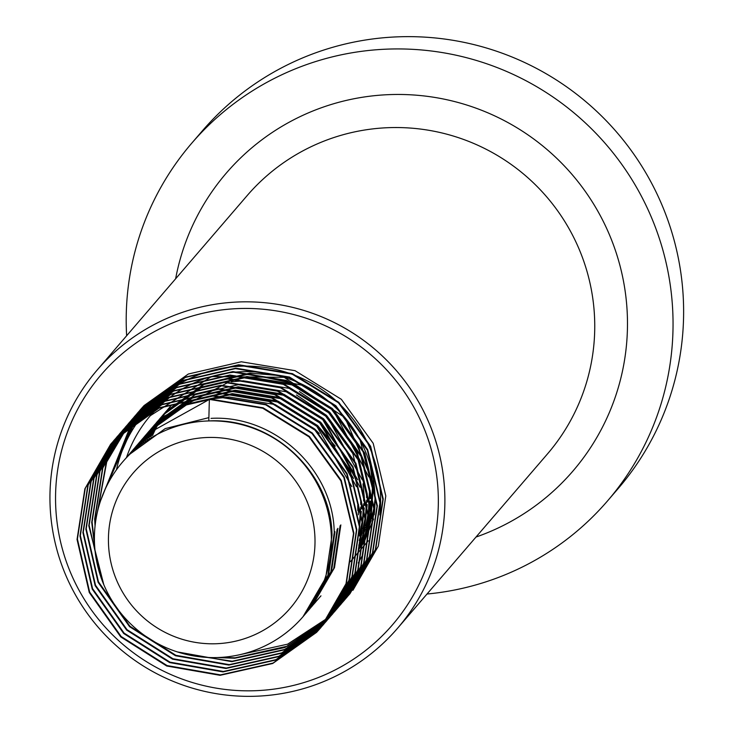 <?xml version="1.0" encoding="UTF-8"?>
<svg xmlns="http://www.w3.org/2000/svg" width="733" height="733" viewBox="0 0 733 733"><rect width="100%" height="100%" fill="white"/><g stroke="black" fill="none" stroke-linecap="round" stroke-linejoin="round"><path stroke-width="1.1" d="M427.009 594.023A274.243 272.319 -139.3 0 0 607.575 500.868L618.139 488.581A274.243 272.319 -139.3 0 0 681.589 278.384A274.243 272.319 -139.3 0 0 488.975 48.772A274.243 272.319 -139.3 0 0 202.253 130.978L191.679 143.274A274.243 272.319 -139.3 0 0 126.644 335.76M607.575 500.868A274.243 272.319 -139.3 0 0 671.016 290.68A274.243 272.319 -139.3 0 0 478.411 61.068A274.243 272.319 -139.3 0 0 191.679 143.274M436.923 477.659A191.973 190.626 -139.3 0 0 223.629 309.702A191.973 190.626 -139.3 0 0 56.972 521.612A191.973 190.626 -139.3 0 0 270.266 689.57A191.973 190.626 -139.3 0 0 436.923 477.659M443.419 476.423A198.066 196.673 -139.3 0 0 304.314 310.59A198.066 196.673 -139.3 0 0 97.232 369.954A198.066 196.673 -139.3 0 0 51.411 521.768A198.066 196.673 -139.3 0 0 190.516 687.591A198.066 196.673 -139.3 0 0 397.598 628.227A198.066 196.673 -139.3 0 0 443.419 476.423M150.577 436.712L151.319 435.118M151.566 434.596L152.336 433.029M152.592 432.507L153.38 430.958M153.655 430.445L154.471 428.924M154.745 428.42L155.588 426.918M155.872 426.423L156.743 424.938M157.036 424.453L157.934 422.996M158.236 422.51L159.153 421.072M159.464 420.595L160.408 419.184M160.729 418.717L161.7 417.324M162.03 416.866L163.019 415.492M163.358 415.034L164.375 413.687M164.723 413.238L165.768 411.909M166.116 411.47L167.188 410.159M167.545 409.729L168.636 408.437M152.565 435.448L153.27 433.835M153.518 433.304L154.251 431.71M154.507 431.178L155.268 429.611M155.524 429.089L156.321 427.55M156.587 427.037L157.403 425.506M157.687 425.003L158.53 423.5M158.814 423.005L159.684 421.53M159.977 421.035L160.866 419.578M161.168 419.093L162.094 417.663M162.405 417.187L163.349 415.767M163.67 415.299L164.641 413.907M164.962 413.449L165.96 412.074M166.29 411.625L167.316 410.269M167.655 409.82L168.7 408.492M169.048 408.052L170.12 406.742M170.477 406.311L171.577 405.019M151.071 436.401L151.804 434.797M152.052 434.266L152.812 432.69M153.069 432.177L153.848 430.619M154.113 430.106L154.929 428.576M155.204 428.072L156.037 426.56M156.321 426.065L157.183 424.581M157.476 424.086L158.365 422.62M158.667 422.144L159.583 420.696M159.895 420.22L160.829 418.8M161.15 418.332L162.112 416.93M162.433 416.472L163.422 415.089M163.761 414.64L164.769 413.284M165.108 412.835L166.153 411.497M166.501 411.057L167.564 409.738M167.921 409.307L169.002 408.006M375.003 499.365L374.251 505.862M373.967 507.74L371.576 519.074M371.2 520.476L365.135 537.243M364.722 538.141L361.855 543.913M361.451 544.674L358.639 549.585M374.865 505.825L365.043 538.169M364.631 539.03L361.781 544.564M361.378 545.288L358.584 550.016M148.634 438.013L149.395 436.437M149.651 435.924L150.448 434.376M150.714 433.863L151.529 432.342M151.813 431.838L152.656 430.335M152.94 429.84L153.811 428.356M154.104 427.87L155.002 426.404M155.304 425.928L156.221 424.489M156.532 424.013L157.476 422.602M157.797 422.135L158.768 420.742M159.088 420.275L160.087 418.9M160.426 418.451L161.443 417.095M161.782 416.656L162.827 415.318M163.184 414.878L164.247 413.577M163.56 414.466L165.704 411.845M149.111 437.683L149.871 436.108M150.128 435.585L150.916 434.037M151.181 433.524L151.997 431.994M152.272 431.49L153.105 429.978M153.389 429.483L154.251 427.99M154.544 427.504L155.433 426.038M155.735 425.552L156.642 424.114M156.954 423.637L157.897 422.217M158.209 421.75L159.171 420.348M159.501 419.881L160.49 418.506M160.82 418.048L161.837 416.692M162.176 416.243L163.212 414.905M164.98 412.716L166.07 411.424M360.187 440.304L372.41 488.178L371.319 509.279M371.035 511.158L365.483 532.579M365.071 533.688L362.194 540.652M361.781 541.559L358.51 548.092M370.22 465.446L373.143 487.326L371.466 512.11M371.145 513.842L365.401 533.908M364.988 534.953L362.111 541.586M361.699 542.447L358.437 548.705M146.719 439.333L147.507 437.793M147.782 437.28L148.597 435.75M148.872 435.246L149.715 433.744M149.999 433.249L150.87 431.774M151.163 431.279L152.061 429.822M152.363 429.336L153.289 427.907M153.591 427.431L154.544 426.01M154.855 425.543L155.827 424.15M156.156 423.692L157.155 422.318M157.485 421.869L158.502 420.513M158.85 420.064L159.895 418.735M160.243 418.296L161.315 416.985M160.628 417.883L166.272 411.369L203.985 384.449L249.174 373.977L305.368 385.979M147.196 439.003L147.974 437.445M148.249 436.932L149.056 435.402M149.33 434.898L150.164 433.395M150.448 432.891L151.319 431.407M151.603 430.922L152.491 429.456M152.794 428.97L153.71 427.531M154.022 427.055L154.956 425.635M155.277 425.158L156.239 423.766M156.56 423.298L157.549 421.924M157.888 421.466L158.896 420.11M159.235 419.661L160.28 418.323M162.048 416.133L163.129 414.841M163.505 414.411L167.005 410.517L204.718 383.597L249.907 373.124L277.221 375.397M157.687 421.301L163.331 414.786L201.044 387.867L246.233 377.394L292.046 384.935L331.536 409.316L358.712 446.782L369.478 491.596L368.378 512.688M368.094 514.566L365.703 525.9M365.327 527.302L362.542 535.997M362.139 537.097L358.849 544.967M370.211 490.744L370.247 498.66M370.147 501.115L365.675 527.815M365.281 529.125L362.459 537.316M362.047 538.37L358.758 545.856M144.841 440.689L145.656 439.168M145.94 438.664L146.783 437.161M147.067 436.666L147.938 435.182M148.231 434.696L149.129 433.24M149.431 432.754L150.347 431.316M150.659 430.848L151.603 429.428M151.923 428.961L152.895 427.568M153.224 427.11L154.214 425.736M154.553 425.277L155.57 423.931M155.909 423.482L156.954 422.153M157.311 421.713L158.374 420.403M145.308 440.35L146.124 438.82M146.398 438.316L147.232 436.804M147.516 436.309L148.378 434.825M148.671 434.33L149.559 432.864M149.862 432.388L150.769 430.94M151.08 430.463L152.024 429.043M152.336 428.576L153.298 427.174M153.628 426.716L154.617 425.332M154.947 424.883L155.964 423.527M156.303 423.078L157.338 421.741M159.107 419.551L160.197 418.259M159.831 418.68L164.064 413.925L201.777 387.006L246.966 376.542L292.779 384.083L332.269 408.464L368.864 477M231.289 381.801L243.301 380.812L289.104 388.353L328.595 412.725L355.771 450.19L366.537 495.013L366.61 497.615M366.619 500.337L365.446 516.105M365.162 517.984L362.771 529.318M362.386 530.719L359.197 540.514M299.376 391.541L329.328 411.873L356.513 449.338L367.27 494.152L367.306 502.078M367.215 504.533L365.593 518.937M365.272 520.677L362.734 531.223M362.349 532.543L359.527 540.734M142.999 442.081L143.842 440.579M144.135 440.084L144.997 438.6M145.299 438.114L146.188 436.657M146.49 436.172L147.415 434.733M147.727 434.257L148.671 432.846M148.991 432.378L149.953 430.986M150.283 430.518L151.282 429.153M151.612 428.695L152.629 427.339M152.977 426.899L154.022 425.571M153.371 426.487L155.442 423.821M154.755 424.709L160.399 418.195L228.549 382.195M143.457 441.733L144.3 440.221M144.575 439.727L145.446 438.242M145.739 437.748L146.627 436.282M146.921 435.796L147.837 434.357M148.148 433.881L149.083 432.461M149.404 431.994L150.366 430.592M150.686 430.124L151.676 428.75M152.015 428.292L153.023 426.936M156.175 422.959L157.256 421.667M152.867 426.798L157.458 421.612L195.17 394.693L240.36 384.22L286.172 391.77L325.663 416.142L352.839 453.608L363.605 498.422L363.669 501.024M363.687 503.754L362.505 519.523M362.221 521.401L359.454 534.137M362.991 483.835L364.338 497.57L364.374 505.486M364.274 507.951L362.652 522.354M362.34 524.086L359.408 535.96M141.194 443.492L142.065 442.017M142.358 441.523L143.256 440.066M143.558 439.589L144.474 438.151M144.786 437.674L145.73 436.263M146.05 435.787L147.021 434.394M147.351 433.936L148.341 432.562M148.68 432.113L149.697 430.757M150.036 430.308L151.08 428.979M151.438 428.539L152.501 427.229M141.643 443.135L142.504 441.651M142.798 441.165L143.686 439.699M143.989 439.214L144.905 437.775M145.207 437.299L146.151 435.878M146.463 435.402L147.434 434.009M147.754 433.542L148.744 432.168M149.074 431.71L150.091 430.353M150.43 429.904L151.465 428.567M151.813 428.127L152.876 426.817M153.234 426.377L154.324 425.085M296.444 394.959L326.396 415.29L362.294 479.84M360.663 501.839L360.737 504.441M360.746 507.172L359.289 524.819M361.396 500.987L361.433 508.904M361.342 511.368L359.399 527.503M139.426 444.94L140.315 443.483M140.617 442.998L141.542 441.559M141.854 441.092L142.798 439.672M143.118 439.204L144.08 437.812M144.41 437.354L145.409 435.979M145.739 435.521L146.765 434.174M147.104 433.725L148.148 432.397M148.497 431.957L149.569 430.647M148.881 431.545L154.526 425.03L192.238 398.111L237.428 387.638L283.24 395.179L322.722 419.56L357.713 479.803M139.866 444.574L140.754 443.117M141.048 442.631L141.964 441.184M142.275 440.707L143.21 439.287M143.531 438.82L144.493 437.418M144.822 436.96L145.803 435.576M146.142 435.127L147.15 433.771M147.498 433.322L148.533 431.984M150.302 429.795L151.383 428.503M151.758 428.072L155.259 424.169L192.971 397.249L238.161 386.786L283.973 394.327L323.455 418.708L360.059 487.243M357.731 505.257L357.814 510.589M358.464 504.396L358.4 514.777M137.685 446.415L138.601 444.977M138.913 444.5L139.856 443.089M140.177 442.622L141.148 441.229M141.478 440.762L142.468 439.397M142.807 438.939L143.824 437.592M144.172 437.143L145.207 435.814M145.565 435.375L146.627 434.064M146.994 433.624L151.584 428.439L189.297 401.519L234.487 391.055L280.299 398.596L319.79 422.978L353.581 478.512M138.116 446.04L139.032 444.601M139.334 444.125L140.278 442.705M140.589 442.237L141.561 440.835M141.881 440.377L142.871 438.994M143.201 438.536L144.218 437.18M144.557 436.731L145.592 435.402M145.949 434.953L147.003 433.643M147.37 433.203L148.451 431.911M148.817 431.48L152.327 427.586L190.039 400.667L235.22 390.203L281.032 397.744L320.523 422.116L356.421 486.675M135.981 447.918L136.924 446.507M137.245 446.031L138.216 444.638M138.537 444.18L139.536 442.805M139.866 442.356L140.892 441M141.231 440.551L142.275 439.223M142.623 438.783L143.695 437.473M144.053 437.042L148.652 431.856L186.365 404.937L231.555 394.464L277.367 402.014L316.848 426.386L351.84 486.63M136.402 447.542L137.337 446.122M137.657 445.646L138.619 444.253M138.949 443.786L139.939 442.411M140.269 441.953L141.277 440.597M141.625 440.148L142.66 438.81M143.008 438.371L144.071 437.06M144.428 436.621L145.519 435.329M145.143 435.75L149.385 431.004L187.098 404.085L232.288 393.612L278.1 401.162L317.581 425.534L335.265 446.15M134.304 449.448L135.275 448.055M135.605 447.597L136.595 446.223M136.934 445.765L137.951 444.418M138.299 443.969L139.343 442.64M139.691 442.201L140.754 440.89M141.121 440.46L146.453 434.412L209.565 399.32M134.725 449.063L135.687 447.661M136.008 447.203L136.998 445.829M137.328 445.371L138.345 444.015M138.684 443.566L139.728 442.228M140.076 441.788L141.139 440.469M141.496 440.038L142.578 438.746M212.011 398.853L229.356 397.029L275.159 404.57L314.649 428.952L319.267 433.478M320.962 595.837L319.854 597.111M319.478 597.532L318.342 598.779M317.957 599.191L316.803 600.428M316.409 600.831L315.227 602.04M314.824 602.434L313.614 603.625M313.202 604.019L311.974 605.183M132.664 451.006L133.663 449.641M134.002 449.182L135.019 447.836M135.358 447.387L136.402 446.058M136.759 445.618L137.822 444.308M138.18 443.868L140.012 441.733M133.076 450.621L134.066 449.237M134.396 448.779L135.413 447.423M135.752 446.974L136.787 445.646M137.135 445.197L138.198 443.886M138.555 443.456L139.646 442.155M318.021 599.255L316.913 600.519M316.546 600.941L315.41 602.196M315.025 602.608L313.861 603.836M313.477 604.249L312.285 605.449M311.892 605.852L310.682 607.043M318.397 598.824L317.279 600.089M316.903 600.51L315.758 601.756M315.373 602.169L314.21 603.387M313.816 603.8L312.625 605M312.221 605.394L311.003 606.576M131.06 452.6L132.077 451.244M132.426 450.804L133.47 449.466M133.818 449.027L134.89 447.716M135.248 447.286L137.071 445.142M131.464 452.197L132.471 450.841M132.81 450.392L133.855 449.054M134.203 448.614L135.266 447.304M135.623 446.864L136.704 445.572M315.822 601.811L313.981 603.937M313.605 604.359L312.469 605.614M312.084 606.026L310.929 607.254M310.535 607.657L309.353 608.866M315.456 602.242L314.338 603.506M313.962 603.928L312.826 605.174M312.441 605.577L311.268 606.805M310.874 607.208L309.683 608.417M129.484 454.213L130.529 452.884M130.886 452.444L131.949 451.134M131.262 452.032L134.139 448.559M129.878 453.809L130.914 452.472M132.682 450.282L133.773 448.99M340.112 525.744L333.753 568.533L311.049 607.355M310.673 607.776L309.537 609.022M309.152 609.435L307.988 610.671M340.845 524.892L334.486 567.681L312.157 606.081M312.524 605.65L311.406 606.924M311.03 607.336L309.885 608.582M309.5 608.995L308.336 610.222M127.945 455.862L129.017 454.552M128.33 455.45L131.198 451.977M129.75 453.7L130.831 452.398M337.18 529.153L330.821 571.942L309.216 609.499L306.953 612M307.732 611.185L306.596 612.44M337.913 528.301L331.554 571.089L309.949 608.647M309.583 609.068L308.465 610.332M126.442 457.529L128.266 455.385M126.809 457.108L127.899 455.816M211.003 418.369C274.426 414.686 333.469 469.624 334.239 532.57L327.88 575.359L305.175 614.181M334.972 531.718L328.622 574.507L306.284 612.907M306.651 612.486L305.533 613.75M122.778 461.772A118.838 118.004 40.7 0 1 208.795 420.934A118.838 118.004 40.7 0 1 331.307 535.988A118.838 118.004 40.7 0 1 302.995 616.728A118.838 118.004 40.7 0 1 173.813 650.712A118.838 118.004 40.7 0 1 94.475 542.512A118.838 118.004 40.7 0 1 122.778 461.772L128.834 454.909L165.182 428.613L208.832 417.645M108.484 543.455A103.6 102.877 40.7 0 1 208.145 437.464A103.6 102.877 40.7 0 1 314.952 537.775A103.6 102.877 40.7 0 1 215.282 643.766A103.6 102.877 40.7 0 1 108.484 543.455M184.45 653.946L232.187 661.23L284.816 649.411L328.668 618.285L332.745 613.759L358.125 569.66L365.611 519.413L353.013 466.784L321.146 422.785L274.848 394.143L221.119 385.256L168.123 397.497L123.895 429.052L119.791 433.624L94.062 478.136L86.228 528.777L98.46 581.837L129.952 626.257L175.893 655.329L229.246 664.648L281.875 652.828L325.736 621.703L329.804 617.177L355.184 573.069L362.67 522.831L350.081 470.201L318.214 426.203L271.906 397.561L218.177 388.664L165.191 400.914L120.963 432.47L116.849 437.042L91.121 481.544L83.287 532.195L95.519 585.246L127.02 629.674L172.951 658.747L226.314 668.056L278.943 656.237L322.795 625.112L326.872 620.585L352.252 576.486L359.738 526.239L347.14 473.619L315.282 429.611L268.974 400.969L215.245 392.082L162.25 404.332L118.022 435.888L113.917 440.451L88.189 484.962L80.355 535.603L92.587 588.663L124.079 633.092L170.019 662.156L223.382 671.474L276.002 659.654L319.863 628.529L323.931 624.003L349.311 579.904L356.806 529.657L344.208 477.027L312.34 433.029L266.033 404.387L212.313 395.499L159.318 407.75L115.09 439.296L110.976 443.868L85.248 488.38L77.414 539.021L89.646 592.081L121.147 636.501L167.078 665.573L220.441 674.891L273.07 663.072L316.931 631.947L320.999 627.421L346.379 583.321L353.865 533.074L341.266 480.445L309.408 436.447L263.101 407.805L209.372 398.917L208.795 420.934C272.218 417.251 331.27 472.189 332.04 535.136L325.681 577.925L302.995 616.728M373.573 519.01L364.796 540.505M364.383 541.256L361.58 546.167M101.209 577.998L89.16 525.359L96.994 474.718L122.723 430.207L126.836 425.635L171.055 394.088L224.051 381.838L277.78 390.726L324.087 419.368L355.945 463.375L368.543 515.995L361.057 566.242L335.677 610.342L332.681 613.713M103.756 584.586L88.794 525.79L96.628 475.14L122.356 430.637L126.47 426.065L170.688 394.51L223.684 382.269L277.413 391.156L323.72 419.798L355.578 463.797L368.177 516.426L360.691 566.673L335.311 610.772L331.142 615.354M330.95 615.564L287.299 646.194L235.119 657.813L220.679 657.409M94.53 543.932L92.101 521.951L99.926 471.301L125.664 426.798L129.768 422.226L173.996 390.671L226.992 378.42L280.721 387.317L327.019 415.959L358.886 459.957L371.484 512.587L363.999 562.825L337.134 608.628M94.722 547.13L91.726 522.372L99.56 471.731L125.297 427.22L129.402 422.648L173.629 391.101L226.625 378.851L280.345 387.739L326.652 416.381L358.519 460.379L371.118 513.008L363.632 563.256L338.243 607.355L334.083 611.945M333.891 612.147L330.922 615.161M95.299 523.875L95.033 518.533L102.867 467.892L128.596 423.381L132.71 418.809L176.928 387.253L229.924 375.012L283.653 383.9L329.96 412.542L361.818 456.54L374.416 509.169L366.931 559.416L340.066 605.211M95.061 525.964L94.667 518.964L102.501 468.314L128.229 423.811L132.343 419.239L176.561 387.684L229.557 375.433L283.286 384.33L329.593 412.972L361.451 456.971L374.05 509.6L366.564 559.838L341.184 603.946L337.015 608.527M336.823 608.729L335.448 610.149M335.256 610.351L333.652 611.945M97.901 509.884L106.725 461.927L131.537 419.963L135.642 415.391L179.869 383.845L232.865 371.594L286.585 380.482L332.892 409.124L364.759 453.122L377.358 505.752L369.863 555.999L344.483 600.098L341.496 603.47M97.535 511.414L106.166 462.889L131.17 420.394L135.275 415.822L179.503 384.266L232.498 372.025L286.218 380.913L332.525 409.555L364.393 453.553L376.991 506.182L369.496 556.429L344.116 600.529L339.956 605.11M339.764 605.321L338.389 606.732M134.286 416.765L138.583 411.983L182.801 380.427L235.797 368.177L289.526 377.074L335.833 405.716L367.691 449.714L380.29 502.343L372.804 552.581L345.939 598.385M100.659 500.52L134.102 416.976L138.207 412.404L182.435 380.858L235.43 368.607L289.159 377.495L335.467 406.137L367.325 450.135L379.923 502.765L372.437 553.012L347.057 597.111L342.888 601.701M137.218 413.348L141.515 408.565L185.742 377.009L238.738 364.768L292.458 373.656L338.765 402.298L370.632 446.296L383.231 498.926L375.736 549.173L348.881 594.967M103.958 491.916L137.034 413.559L141.148 408.996L185.376 377.44L238.372 365.19L292.091 374.087L338.399 402.719L370.266 446.727L382.864 499.356L375.369 549.594L349.989 593.693L347.369 596.635M348.505 595.388L345.829 598.284M140.159 409.939L144.08 405.578L188.308 374.022L241.304 361.781L295.033 370.669L341.34 399.311L373.198 443.309L385.796 495.939L378.31 546.186L352.93 590.285M209.006 399.338L262.735 408.226L309.042 436.868L340.9 480.875L353.498 533.496L346.013 583.743L320.633 627.842L316.564 632.368L272.703 663.493L220.074 675.313L166.712 666.004L120.78 636.931L89.279 592.502L77.047 539.451L84.881 488.801L110.61 444.299L114.724 439.727L158.951 408.171L211.947 395.921L265.667 404.818L311.974 433.46L343.841 477.458L356.44 530.087L348.945 580.325L323.565 624.434L319.496 628.96L275.635 660.085L223.006 671.904L169.653 662.586L123.712 633.514L92.221 589.085L79.989 536.034L87.823 485.393L113.551 440.881L117.656 436.309L161.883 404.753L214.879 392.512L268.608 401.4L314.906 430.042L346.773 474.04L359.372 526.67L351.886 576.917L326.506 621.016L322.428 625.542L278.577 656.667L225.947 668.487L172.585 659.169L126.653 630.105L95.153 585.676L82.921 532.616L90.755 481.975L116.483 437.464L120.597 432.891L164.815 401.345L217.811 389.095L271.54 397.982L317.847 426.624L349.705 470.632L362.304 523.252L354.818 573.499L329.438 617.598L325.37 622.125L281.509 653.25L228.879 665.069L175.526 655.751L129.585 626.688L98.085 582.259L85.862 529.208L93.687 478.557L119.424 434.055L123.529 429.483L167.756 397.927L220.752 385.677L274.481 394.574L320.779 423.216L352.646 467.214L365.245 519.844L357.759 570.082L332.379 614.19L328.302 618.707L284.45 649.841L231.82 661.661L177.413 651.93M332.315 614.135L327.816 618.808M327.614 619L284.917 647.496L234.752 658.243L217.298 657.556M336.768 609.05L333.909 612.165M333.717 612.367L330.757 615.39M330.556 615.592L329.135 616.966M328.925 617.168L287.629 644.17L239.48 654.771M339.7 605.641L335.283 610.378M335.082 610.58L333.689 611.973M333.488 612.174L332.067 613.558M331.866 613.75L330.418 615.106M341.129 603.891L339.782 605.339M339.59 605.54L338.215 606.961M338.023 607.162L336.63 608.564M336.429 608.756L335.008 610.14M334.798 610.332L333.359 611.688M333.149 611.881L331.683 613.219M345.573 598.806L342.714 601.921M342.522 602.123L341.157 603.543M340.955 603.745L339.562 605.146M339.361 605.348L337.94 606.722M337.739 606.915L336.291 608.271M336.081 608.463L334.615 609.801M334.404 609.993L332.91 611.304M347.002 597.065L344.089 600.135M343.896 600.336L342.494 601.729M342.293 601.93L340.882 603.305M340.671 603.506L339.232 604.862M339.022 605.055L337.546 606.383M337.336 606.576L333.891 609.554M107.275 484.87L139.976 410.15M374.151 514.804A127.982 127.084 -139.3 0 0 374.077 484.522M379.85 514.933A134.075 133.131 -139.3 0 0 379.63 484.293A134.075 133.131 -139.3 0 0 253.361 366.308A134.075 133.131 -139.3 0 0 116.437 469.835M374.068 484.44A127.982 127.084 -139.3 0 0 284.184 377.293A127.982 127.084 -139.3 0 0 150.375 415.648A127.982 127.084 -139.3 0 0 126.543 457.401M397.598 628.227L547.459 453.938A198.066 196.673 -139.3 0 0 593.281 302.133A198.066 196.673 -139.3 0 0 454.176 136.301A198.066 196.673 -139.3 0 0 247.094 195.665L97.232 369.954M476.001 537.051A228.54 226.937 -139.3 0 0 625.79 295.912A228.54 226.937 -139.3 0 0 406.714 94.621A228.54 226.937 -139.3 0 0 175.627 278.787M150.375 415.648L211.388 376.579L284.129 377.312L344.959 417.654L374.05 484.486L362.175 555.614M361.671 556.64L358.254 563.017M156.889 422.098L157.622 421.246M153.957 425.506L154.69 424.654M151.016 428.924L151.749 428.072M148.084 432.342L148.817 431.49M309.216 609.499L309.949 608.637M350.328 561.689L357.851 552.929M358.217 552.508L360.792 549.521M361.158 549.09L363.724 546.103M364.09 545.673L368.268 540.817"/></g></svg>
